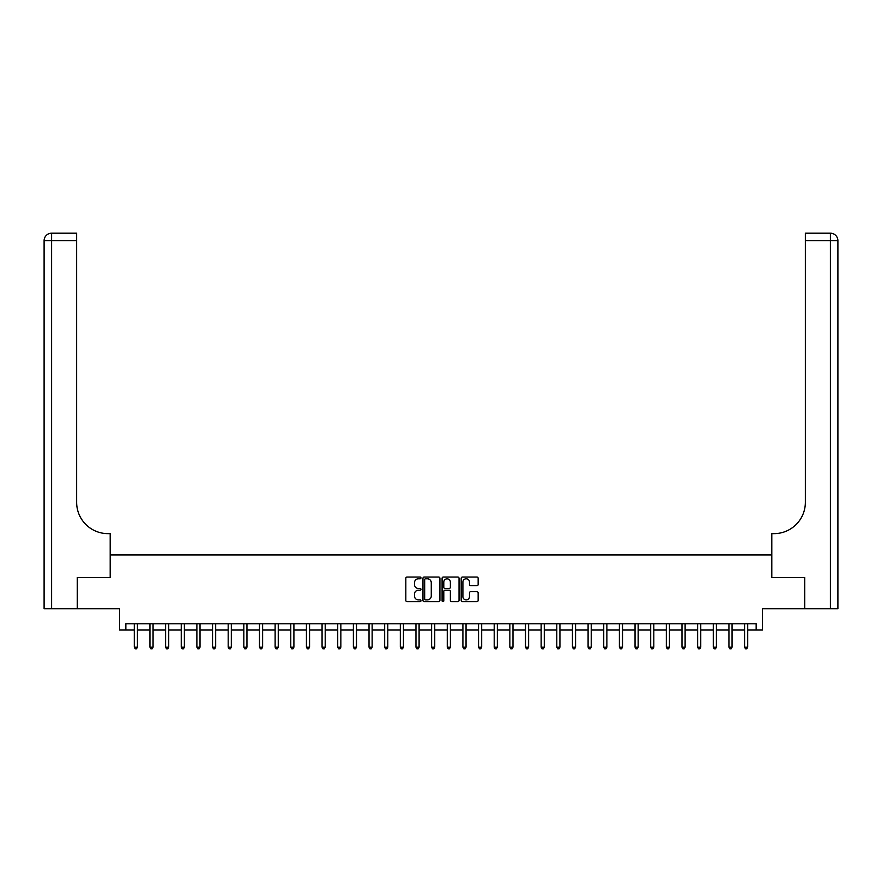 <?xml version="1.0" encoding="UTF-8"?>
<svg xmlns="http://www.w3.org/2000/svg" width="882" height="882" viewBox="0 0 882 882"><rect width="100%" height="100%" fill="white"/><g stroke="black" fill="none" stroke-linecap="round" stroke-linejoin="round"><path stroke-width="1.32" d="M420.968 577.919A0.86 0.86 0 0 0 420.108 577.06L407.054 577.06A1.224 1.224 0 0 0 405.83 578.283L405.83 600.399A1.224 1.224 0 0 0 407.054 601.634L420.108 601.634A0.86 0.86 0 0 0 420.968 600.774A0.86 0.86 0 0 0 420.108 599.914L418.421 599.914A3.936 3.936 0 0 1 414.485 595.978L414.485 594.137A3.936 3.936 0 0 1 418.421 590.201L420.108 590.201A0.86 0.86 0 0 0 420.968 589.341A0.86 0.86 0 0 0 420.108 588.481L418.421 588.481A3.936 3.936 0 0 1 414.485 584.557L414.485 582.704A3.936 3.936 0 0 1 418.421 578.779L420.108 578.779A0.86 0.86 0 0 0 420.968 577.919M476.908 585.725A1.224 1.224 0 0 0 478.143 584.49L478.143 578.283A1.224 1.224 0 0 0 476.908 577.06L462.411 577.06A1.224 1.224 0 0 0 461.187 578.283L461.187 600.399A1.224 1.224 0 0 0 462.411 601.634L476.908 601.634A1.224 1.224 0 0 0 478.143 600.399L478.143 592.913A1.224 1.224 0 0 0 476.908 591.679L470.701 591.679A1.224 1.224 0 0 0 469.478 592.913L469.478 596.629A3.285 3.285 0 0 1 466.192 599.914A3.285 3.285 0 0 1 462.907 596.629L462.907 582.065A3.285 3.285 0 0 1 466.192 578.779A3.285 3.285 0 0 1 469.478 582.065L469.478 584.49A1.224 1.224 0 0 0 470.701 585.725L476.908 585.725M125.85 630.035L125.85 623.772L756.15 623.772L756.15 630.035L762.412 630.035L762.412 608.745L804.66 608.745L804.66 577.456L771.805 577.456L771.805 554.921L110.195 554.921L110.195 577.456L110.195 533.632L107.946 533.632A31.3 31.3 0 0 1 76.646 502.343L76.646 240.709L51.608 240.709L51.608 608.745L77.274 608.745L77.274 577.456L110.195 577.456L77.34 577.456L77.34 608.745L119.588 608.745L119.588 630.035L134.296 630.035M439.92 578.283A1.224 1.224 0 0 0 438.696 577.06L424.198 577.06A1.224 1.224 0 0 0 422.963 578.283L422.963 600.399A1.224 1.224 0 0 0 424.198 601.634L438.696 601.634A1.224 1.224 0 0 0 439.92 600.399L439.92 578.283M443.304 577.06L457.802 577.06A1.224 1.224 0 0 1 459.037 578.283L459.037 600.399A1.224 1.224 0 0 1 457.802 601.634L451.595 601.634A1.224 1.224 0 0 1 450.371 600.399L450.371 591.436A1.224 1.224 0 0 0 449.136 590.201L445.024 590.201A1.224 1.224 0 0 0 443.8 591.436L443.8 600.774A0.86 0.86 0 0 1 442.94 601.634A0.86 0.86 0 0 1 442.08 600.774L442.08 578.283A1.224 1.224 0 0 1 443.304 577.06M137.427 630.035L149.94 630.035M153.071 630.035L165.595 630.035M168.727 630.035L181.24 630.035M184.371 630.035L196.884 630.035M200.016 630.035L212.54 630.035M215.671 630.035L228.184 630.035M231.316 630.035L243.829 630.035M246.96 630.035L259.484 630.035M262.615 630.035L275.129 630.035M278.26 630.035L290.773 630.035M293.904 630.035L306.429 630.035M309.56 630.035L322.073 630.035M325.204 630.035L337.718 630.035M340.849 630.035L353.373 630.035M356.504 630.035L369.018 630.035M372.149 630.035L384.662 630.035M387.793 630.035L400.318 630.035M403.449 630.035L415.962 630.035M419.093 630.035L431.607 630.035M434.738 630.035L447.262 630.035M450.393 630.035L462.907 630.035M466.038 630.035L478.551 630.035M481.682 630.035L494.207 630.035M497.338 630.035L509.851 630.035M512.982 630.035L525.496 630.035M528.627 630.035L541.151 630.035M544.282 630.035L556.796 630.035M559.927 630.035L572.44 630.035M575.571 630.035L588.096 630.035M591.227 630.035L603.74 630.035M606.871 630.035L619.385 630.035M622.516 630.035L635.04 630.035M638.171 630.035L650.684 630.035M653.816 630.035L666.329 630.035M669.46 630.035L681.984 630.035M685.116 630.035L697.629 630.035M700.76 630.035L713.273 630.035M716.404 630.035L728.929 630.035M732.06 630.035L744.573 630.035M747.704 630.035L756.15 630.035M425.543 578.779A0.86 0.86 0 0 0 424.683 579.639L424.683 599.054A0.86 0.86 0 0 0 425.543 599.914L427.329 599.914A3.936 3.936 0 0 0 431.265 595.978L431.265 582.704A3.936 3.936 0 0 0 427.329 578.779L425.543 578.779M450.371 582.131A3.285 3.285 0 0 0 447.086 578.835A3.285 3.285 0 0 0 443.8 582.131L443.8 587.258A1.224 1.224 0 0 0 445.024 588.481L449.136 588.481A1.224 1.224 0 0 0 450.371 587.258L450.371 582.131M137.581 623.772L137.515 623.927A1.257 1.257 0 0 0 137.427 624.401L137.427 647.179L134.296 647.179L134.296 624.401A1.257 1.257 0 0 0 134.207 623.927L134.141 623.772M137.427 647.179L136.489 648.81L135.233 648.81L134.296 647.179M153.225 623.772L153.159 623.927A1.257 1.257 0 0 0 153.071 624.401L153.071 647.179L149.94 647.179L149.94 624.401A1.257 1.257 0 0 0 149.852 623.927L149.786 623.772M153.071 647.179L152.134 648.81L150.888 648.81L149.94 647.179M168.881 623.772L168.815 623.927A1.257 1.257 0 0 0 168.727 624.401L168.727 647.179L165.595 647.179L165.595 624.401A1.257 1.257 0 0 0 165.507 623.927L165.441 623.772M168.727 647.179L167.778 648.81L166.533 648.81L165.595 647.179M184.525 623.772L184.459 623.927A1.257 1.257 0 0 0 184.371 624.401L184.371 647.179L181.24 647.179L181.24 624.401A1.257 1.257 0 0 0 181.152 623.927L181.086 623.772M184.371 647.179L183.434 648.81L182.177 648.81L181.24 647.179M200.17 623.772L200.104 623.927A1.257 1.257 0 0 0 200.016 624.401L200.016 647.179L196.884 647.179L196.884 624.401A1.257 1.257 0 0 0 196.796 623.927L196.73 623.772M200.016 647.179L199.078 648.81L197.833 648.81L196.884 647.179M51.608 608.745L44.1 608.745L44.1 240.709A7.508 7.508 0 0 1 51.608 233.19L76.646 233.19L76.646 240.709M107.946 533.632A31.3 31.3 0 0 1 76.646 502.343M44.1 240.709A7.508 7.508 0 0 1 51.608 233.19L51.608 240.709L44.1 240.709M804.726 577.456L771.805 577.456L771.805 533.632L774.054 533.632A31.3 31.3 0 0 0 805.354 502.343L805.354 233.19L830.392 233.19A7.508 7.508 0 0 1 837.9 240.709L837.9 608.745L804.726 608.745L804.726 577.456M774.054 533.632A31.3 31.3 0 0 0 805.354 502.343M215.825 623.772L215.759 623.927A1.257 1.257 0 0 0 215.671 624.401L215.671 647.179L212.54 647.179L212.54 624.401A1.257 1.257 0 0 0 212.452 623.927L212.386 623.772M215.671 647.179L214.723 648.81L213.477 648.81L212.54 647.179M231.47 623.772L231.404 623.927A1.257 1.257 0 0 0 231.316 624.401L231.316 647.179L228.184 647.179L228.184 624.401A1.257 1.257 0 0 0 228.096 623.927L228.03 623.772M231.316 647.179L230.378 648.81L229.122 648.81L228.184 647.179M247.114 623.772L247.048 623.927A1.257 1.257 0 0 0 246.96 624.401L246.96 647.179L243.829 647.179L243.829 624.401A1.257 1.257 0 0 0 243.741 623.927L243.675 623.772M246.96 647.179L246.023 648.81L244.777 648.81L243.829 647.179M262.77 623.772L262.704 623.927A1.257 1.257 0 0 0 262.615 624.401L262.615 647.179L259.484 647.179L259.484 624.401A1.257 1.257 0 0 0 259.396 623.927L259.33 623.772M262.615 647.179L261.667 648.81L260.422 648.81L259.484 647.179M278.414 623.772L278.348 623.927A1.257 1.257 0 0 0 278.26 624.401L278.26 647.179L275.129 647.179L275.129 624.401A1.257 1.257 0 0 0 275.041 623.927L274.975 623.772M278.26 647.179L277.323 648.81L276.066 648.81L275.129 647.179M294.059 623.772L293.993 623.927A1.257 1.257 0 0 0 293.904 624.401L293.904 647.179L290.773 647.179L290.773 624.401A1.257 1.257 0 0 0 290.685 623.927L290.619 623.772M293.904 647.179L292.967 648.81L291.722 648.81L290.773 647.179M309.714 623.772L309.648 623.927A1.257 1.257 0 0 0 309.56 624.401L309.56 647.179L306.429 647.179L306.429 624.401A1.257 1.257 0 0 0 306.341 623.927L306.275 623.772M309.56 647.179L308.612 648.81L307.366 648.81L306.429 647.179M325.359 623.772L325.293 623.927A1.257 1.257 0 0 0 325.204 624.401L325.204 647.179L322.073 647.179L322.073 624.401A1.257 1.257 0 0 0 321.985 623.927L321.919 623.772M325.204 647.179L324.267 648.81L323.01 648.81L322.073 647.179M341.003 623.772L340.937 623.927A1.257 1.257 0 0 0 340.849 624.401L340.849 647.179L337.718 647.179L337.718 624.401A1.257 1.257 0 0 0 337.63 623.927L337.563 623.772M340.849 647.179L339.912 648.81L338.666 648.81L337.718 647.179M356.659 623.772L356.593 623.927A1.257 1.257 0 0 0 356.504 624.401L356.504 647.179L353.373 647.179L353.373 624.401A1.257 1.257 0 0 0 353.285 623.927L353.219 623.772M356.504 647.179L355.556 648.81L354.31 648.81L353.373 647.179M372.303 623.772L372.237 623.927A1.257 1.257 0 0 0 372.149 624.401L372.149 647.179L369.018 647.179L369.018 624.401A1.257 1.257 0 0 0 368.93 623.927L368.863 623.772M372.149 647.179L371.212 648.81L369.955 648.81L369.018 647.179M387.948 623.772L387.882 623.927A1.257 1.257 0 0 0 387.793 624.401L387.793 647.179L384.662 647.179L384.662 624.401A1.257 1.257 0 0 0 384.574 623.927L384.508 623.772M387.793 647.179L386.856 648.81L385.61 648.81L384.662 647.179M403.603 623.772L403.537 623.927A1.257 1.257 0 0 0 403.449 624.401L403.449 647.179L400.318 647.179L400.318 624.401A1.257 1.257 0 0 0 400.23 623.927L400.163 623.772M403.449 647.179L402.501 648.81L401.255 648.81L400.318 647.179M419.248 623.772L419.182 623.927A1.257 1.257 0 0 0 419.093 624.401L419.093 647.179L415.962 647.179L415.962 624.401A1.257 1.257 0 0 0 415.874 623.927L415.808 623.772M419.093 647.179L418.156 648.81L416.899 648.81L415.962 647.179M434.892 623.772L434.826 623.927A1.257 1.257 0 0 0 434.738 624.401L434.738 647.179L431.607 647.179L431.607 624.401A1.257 1.257 0 0 0 431.518 623.927L431.452 623.772M434.738 647.179L433.801 648.81L432.555 648.81L431.607 647.179M450.548 623.772L450.482 623.927A1.257 1.257 0 0 0 450.393 624.401L450.393 647.179L447.262 647.179L447.262 624.401A1.257 1.257 0 0 0 447.174 623.927L447.108 623.772M450.393 647.179L449.445 648.81L448.199 648.81L447.262 647.179M466.192 623.772L466.126 623.927A1.257 1.257 0 0 0 466.038 624.401L466.038 647.179L462.907 647.179L462.907 624.401A1.257 1.257 0 0 0 462.818 623.927L462.752 623.772M466.038 647.179L465.101 648.81L463.844 648.81L462.907 647.179M481.837 623.772L481.77 623.927A1.257 1.257 0 0 0 481.682 624.401L481.682 647.179L478.551 647.179L478.551 624.401A1.257 1.257 0 0 0 478.463 623.927L478.397 623.772M481.682 647.179L480.745 648.81L479.499 648.81L478.551 647.179M497.492 623.772L497.426 623.927A1.257 1.257 0 0 0 497.338 624.401L497.338 647.179L494.207 647.179L494.207 624.401A1.257 1.257 0 0 0 494.118 623.927L494.052 623.772M497.338 647.179L496.39 648.81L495.144 648.81L494.207 647.179M513.137 623.772L513.07 623.927A1.257 1.257 0 0 0 512.982 624.401L512.982 647.179L509.851 647.179L509.851 624.401A1.257 1.257 0 0 0 509.763 623.927L509.697 623.772M512.982 647.179L512.045 648.81L510.788 648.81L509.851 647.179M528.781 623.772L528.715 623.927A1.257 1.257 0 0 0 528.627 624.401L528.627 647.179L525.496 647.179L525.496 624.401A1.257 1.257 0 0 0 525.407 623.927L525.341 623.772M528.627 647.179L527.69 648.81L526.444 648.81L525.496 647.179M544.437 623.772L544.37 623.927A1.257 1.257 0 0 0 544.282 624.401L544.282 647.179L541.151 647.179L541.151 624.401A1.257 1.257 0 0 0 541.063 623.927L540.997 623.772M544.282 647.179L543.334 648.81L542.088 648.81L541.151 647.179M560.081 623.772L560.015 623.927A1.257 1.257 0 0 0 559.927 624.401L559.927 647.179L556.796 647.179L556.796 624.401A1.257 1.257 0 0 0 556.707 623.927L556.641 623.772M559.927 647.179L558.99 648.81L557.733 648.81L556.796 647.179M575.726 623.772L575.659 623.927A1.257 1.257 0 0 0 575.571 624.401L575.571 647.179L572.44 647.179L572.44 624.401A1.257 1.257 0 0 0 572.352 623.927L572.286 623.772M575.571 647.179L574.634 648.81L573.388 648.81L572.44 647.179M591.381 623.772L591.315 623.927A1.257 1.257 0 0 0 591.227 624.401L591.227 647.179L588.096 647.179L588.096 624.401A1.257 1.257 0 0 0 588.007 623.927L587.941 623.772M591.227 647.179L590.279 648.81L589.033 648.81L588.096 647.179M607.025 623.772L606.959 623.927A1.257 1.257 0 0 0 606.871 624.401L606.871 647.179L603.74 647.179L603.74 624.401A1.257 1.257 0 0 0 603.652 623.927L603.586 623.772M606.871 647.179L605.934 648.81L604.677 648.81L603.74 647.179M622.67 623.772L622.604 623.927A1.257 1.257 0 0 0 622.516 624.401L622.516 647.179L619.385 647.179L619.385 624.401A1.257 1.257 0 0 0 619.296 623.927L619.23 623.772M622.516 647.179L621.578 648.81L620.333 648.81L619.385 647.179M638.325 623.772L638.259 623.927A1.257 1.257 0 0 0 638.171 624.401L638.171 647.179L635.04 647.179L635.04 624.401A1.257 1.257 0 0 0 634.952 623.927L634.886 623.772M638.171 647.179L637.223 648.81L635.977 648.81L635.04 647.179M653.97 623.772L653.904 623.927A1.257 1.257 0 0 0 653.816 624.401L653.816 647.179L650.684 647.179L650.684 624.401A1.257 1.257 0 0 0 650.596 623.927L650.53 623.772M653.816 647.179L652.878 648.81L651.622 648.81L650.684 647.179M669.614 623.772L669.548 623.927A1.257 1.257 0 0 0 669.46 624.401L669.46 647.179L666.329 647.179L666.329 624.401A1.257 1.257 0 0 0 666.241 623.927L666.175 623.772M669.46 647.179L668.523 648.81L667.277 648.81L666.329 647.179M685.27 623.772L685.204 623.927A1.257 1.257 0 0 0 685.116 624.401L685.116 647.179L681.984 647.179L681.984 624.401A1.257 1.257 0 0 0 681.896 623.927L681.83 623.772M685.116 647.179L684.167 648.81L682.922 648.81L681.984 647.179M700.914 623.772L700.848 623.927A1.257 1.257 0 0 0 700.76 624.401L700.76 647.179L697.629 647.179L697.629 624.401A1.257 1.257 0 0 0 697.541 623.927L697.475 623.772M700.76 647.179L699.823 648.81L698.566 648.81L697.629 647.179M716.559 623.772L716.493 623.927A1.257 1.257 0 0 0 716.404 624.401L716.404 647.179L713.273 647.179L713.273 624.401A1.257 1.257 0 0 0 713.185 623.927L713.119 623.772M716.404 647.179L715.467 648.81L714.222 648.81L713.273 647.179M732.214 623.772L732.148 623.927A1.257 1.257 0 0 0 732.06 624.401L732.06 647.179L728.929 647.179L728.929 624.401A1.257 1.257 0 0 0 728.841 623.927L728.775 623.772M732.06 647.179L731.112 648.81L729.866 648.81L728.929 647.179M747.859 623.772L747.793 623.927A1.257 1.257 0 0 0 747.704 624.401L747.704 647.179L744.573 647.179L744.573 624.401A1.257 1.257 0 0 0 744.485 623.927L744.419 623.772M747.704 647.179L746.767 648.81L745.511 648.81L744.573 647.179M830.392 608.745L830.392 240.709L805.354 240.709M830.392 233.19L830.392 240.709L837.9 240.709"/></g></svg>

